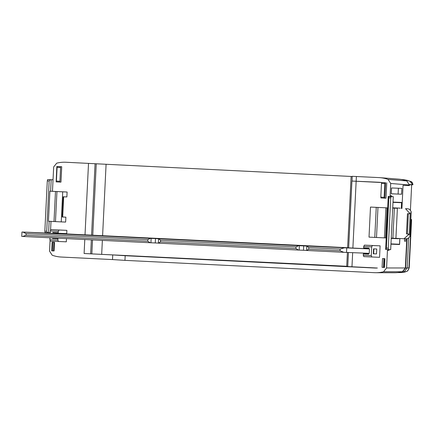<?xml version="1.0" encoding="UTF-8"?>
<svg xmlns="http://www.w3.org/2000/svg" width="435" height="435" viewBox="0 0 435 435"><rect width="100%" height="100%" fill="white"/><g stroke="black" fill="none" stroke-linecap="round" stroke-linejoin="round"><path stroke-width="0.65" d="M368.929 248.858L348.658 247.847L351.926 181.052L378.776 182.243A28.177 27.443 92.3 0 1 379.565 182.292A28.177 27.443 92.3 0 1 381.555 182.526L351.926 181.052M54.707 233.35L348.663 247.781M52.243 179.78A0.821 0.799 92.3 0 1 52.238 179.78L52.249 179.78A0.821 0.799 92.3 0 0 53.075 179.002L53.663 166.958L56.702 163.174A32.679 31.831 -87.7 0 1 65.897 162.25L95.075 163.729L91.584 235.117M352.149 176.507L95.075 163.729M390.951 244.144L397.476 244.155M392.995 202.34L401.57 202.705L401.293 208.457M348.43 252.501L347.744 266.552L377.373 268.025A28.177 27.443 92.3 0 1 375.851 268.063A28.177 27.443 92.3 0 1 374.578 268.031L125.182 255.72L124.954 260.364L374.356 272.674A32.826 31.972 92.3 0 0 375.829 272.712A32.826 31.972 92.3 0 0 383.545 271.761L386.584 267.971L387.449 250.315A0.821 0.799 92.3 0 1 388.118 249.549M391.456 195.913L392.06 196.582L388.227 196.419L391.185 196.566L390.733 197.92L388.868 197.827L388.493 196.435M390.88 196.533A0.821 0.799 92.3 0 1 390.124 195.674L390.717 183.483L388.058 179.416L406.779 180.933L409.411 184.995L409.378 185.582L403.06 185.326L401.929 208.49M352.301 176.316L379.005 177.6A32.826 31.972 92.3 0 1 379.924 177.654A32.826 31.972 92.3 0 1 388.058 179.416M373.882 249.103L373.518 249.081M383.877 258.629L383.447 267.394L382.082 267.34L382.512 258.564L384.91 258.684L384.48 267.46L384.192 267.443L384.622 258.667M382.082 267.34L384.48 267.46M385.421 182.754L381.702 182.569L385.421 182.754L384.79 183.548L381.479 183.385L381.702 182.569M386.753 182.809L385.997 198.208L384.671 198.153L384.116 197.305L384.79 183.548M364.361 245.133L372.403 245.53L371.691 246.873L363.709 246.476L364.361 245.133L380.114 245.846L379.554 257.324L363.796 256.612L363.285 255.22L371.267 255.617L371.843 257.009M373.29 253.725L373.654 253.746M387.068 207.865L370.489 207.071L376.253 207.354L374.785 237.407L384.42 237.869L385.6 237.918L387.068 207.865L385.894 207.816L384.42 237.869M50.199 179.698L49.16 181.02L47.295 180.927L47.671 179.573L52.238 179.78M53.032 179.818L52.472 191.313M51.004 221.382L50.558 230.436M49.742 232.796A0.821 0.799 92.3 0 1 50.194 233.046M50.079 240.272L49.547 251.147L52.2 255.214A32.679 31.831 -87.7 0 0 61.259 257.041L112.507 259.57L112.736 254.926L84.107 253.513L347.755 266.323M60.628 166.687L61.721 166.73L60.971 182.129L56.153 181.901L56.838 166.496L60.628 166.687L59.878 182.086L56.153 181.901L56.414 181.096L59.725 181.259M61.721 166.73L56.838 166.496M58.448 233.29L53.108 233.024L52.885 232.469L58.208 232.73L58.448 233.29L66.718 233.628L66.881 230.349L50.955 229.631L59.002 230.028L58.274 231.366L50.291 230.974L50.955 229.631M58.437 241.501L50.395 241.104L49.867 239.712L57.85 240.109L58.437 241.501L66.316 241.822L66.473 238.608M52.118 242.219L54.511 242.338L54.087 250.962L51.694 250.843L52.118 242.219M63.673 196.805L62.683 216.994L65.881 217.152L62.227 217.005L63.211 196.789L66.87 196.935L67.11 192.02L49.905 191.199L62.711 191.84L61.243 221.893L55.473 221.611L56.947 191.558M65.881 217.152L65.636 222.073L61.243 221.893M381.212 182.472L354.607 181.161M60.4 167.497L57.088 167.334L56.909 166.502M352.16 176.3L352.073 180.96M404.61 238.75L404.49 241.148L405.73 241.202L405.844 238.799M389.466 249.587L388.814 250.37L387.449 250.315M388.515 249.57L385.986 249.445L386.41 248.097L388.27 248.189L388.515 249.57L390.684 249.657L393.278 196.653L392.06 196.582M45.082 232.578L44.838 231.202L46.703 231.289L47.611 232.703L45.082 232.578M47.611 232.703L50.204 232.812M52.352 179.78L47.671 179.573M51.178 179.747L50.612 191.226M49.144 221.284L48.584 232.747M49.16 181.02L46.703 231.289M47.295 180.927L44.838 231.202M393.278 196.653L391.185 196.566M385.986 249.445L385.633 249.424L388.227 196.419M388.27 248.189L390.733 197.92M386.41 248.097L388.868 197.827M368.711 253.322L368.673 254.116L363.35 253.855L363.611 253.317L368.701 253.572M368.94 248.651L363.85 248.401L363.644 247.847L368.967 248.108L368.923 248.945M58.203 238.206L57.915 238.744L52.591 238.478L52.869 237.945L59.16 238.244M401.57 194.222L391.272 193.803L391.554 187.969L401.858 188.382L401.57 194.222L391.272 193.771M398.112 194.048L398.395 188.246M57.088 167.334L56.414 181.096M385.606 182.76L384.855 198.164M380.946 197.968L384.671 198.153L380.946 197.968L380.81 197.142L384.116 197.305M381.479 183.385L380.81 197.142M383.447 267.394L384.192 267.433M54.011 242.311L53.592 250.924L54.092 250.951M53.592 250.924L51.694 250.843M22.979 232.078L150.472 238.375L147.791 239.614L26.122 233.606L22.979 232.078L21.962 232.024L57.083 233.486L54.718 233.106M376.503 253.915L376.743 248.994L373.529 248.863L373.29 253.784L376.503 253.915L373.654 253.774L373.893 248.88M52.591 238.478L52.619 237.923M52.847 233.29L52.885 232.469M58.208 232.73L58.274 231.366M50.291 230.974L50.188 233.176M49.96 237.793L49.867 239.712M57.85 240.109L57.915 238.744M59.002 230.028L66.881 230.349M52.869 237.945L53.771 237.978M363.644 247.847L363.709 246.476M363.285 255.22L363.35 253.855M371.691 246.873L371.267 255.617M401.353 208.463L401.646 202.438L393.012 202.085M397.459 244.405L399.591 244.513L399.885 238.521M390.951 244.16L399.591 244.513M125.182 255.72L112.736 254.926M124.954 260.364L112.507 259.57M363.611 253.317L368.701 253.523M375.829 272.712L394.561 272.75A32.103 31.266 92.3 0 0 402.337 271.755L405.349 267.976L406.779 238.75M379.924 177.654L398.59 179.133A32.103 31.266 92.3 0 1 406.779 180.933M372.403 245.53L380.114 245.846M404.49 241.137L405.73 241.202M52.896 242.257L52.472 250.881M49.905 191.199L48.437 221.252L55.473 221.611M62.227 216.978L62.683 216.994M67.11 192.02L62.711 191.84M385.894 207.816L376.253 207.354M370.489 207.071L369.016 237.124L374.785 237.407M391.239 238.342L395.649 238.331M395.638 238.549L398.585 238.462M400.053 208.398L400.064 208.12L392.729 207.827L395.034 208.153M391.234 238.423L398.569 238.723M399.819 238.521L399.542 244.236L390.967 243.888M392.995 202.362L401.57 202.705M411.189 211.981L411.08 213.041L409.395 212.976L405.529 208.675L407.655 208.773A4.105 3.997 92.3 0 1 408.443 208.952L408.895 209.056A4.105 3.997 92.3 0 1 409.411 209.322L409.487 209.485A4.105 3.997 92.3 0 1 410.248 210.208L411.173 211.568L411.184 212.285L410.042 235.661L409.955 236.368L408.911 237.635A4.105 3.997 92.3 0 1 408.079 238.277L407.992 238.429A4.105 3.997 92.3 0 1 407.448 238.641L406.991 238.706A4.105 3.997 92.3 0 1 406.187 238.81L404.131 238.733M407.356 233.954L409.221 234.046L406.469 233.916L407.356 233.954L408.345 213.743M409.221 234.046L410.21 213.83L407.459 213.699L406.469 233.916M411.08 213.041L410.015 235.96M397.389 208.289L394.355 208.164L392.887 238.217L395.921 238.342L397.389 208.289L392.718 208.055M407.573 208.756L405.529 208.675M409.395 212.976L409.357 213.792M408.367 234.014L408.324 234.829L410.009 234.9M395.921 238.331L404.093 238.728L408.324 234.829M392.887 238.217L391.244 238.146M394.355 208.164L392.718 208.088M344.02 247.928L340.126 249.108L308.785 247.558L306.854 246.09L368.923 248.912M340.045 250.745L343.808 252.3L306.642 250.462L308.703 249.201L340.045 250.745L340.126 249.108M295.93 248.57L298.475 250.06L158.422 243.149L160.488 241.882L295.93 248.57L296.012 246.928L160.564 240.245L158.639 238.777L298.693 245.688L296.012 246.928M147.715 241.251L150.26 242.741L22.767 236.45L26.04 235.243L147.715 241.251L147.791 239.614M22.767 236.45L21.75 236.395L21.962 232.024M150.26 242.741L155.268 242.947L155.48 238.576L150.472 238.375M155.268 242.947L158.307 243.094M155.48 238.576L158.639 238.777M158.422 243.149L158.519 238.766M298.475 250.06L303.483 250.266L303.701 245.895L298.693 245.688M303.483 250.266L306.528 250.413M303.701 245.895L306.854 246.09M306.642 250.462L306.735 246.085M369.462 248.972L369.25 253.344L343.808 252.3M373.301 253.507L373.643 253.518L373.861 249.146L373.513 249.135M373.513 249.124L373.861 249.146M373.882 249.124L373.518 249.114M400.118 272.25L403.734 272.158A31.782 30.956 92.3 0 1 400.918 272.506A31.782 30.956 92.3 0 1 397.835 272.576M409.406 184.532L412.614 184.69L409.987 181.264A31.853 31.026 -87.7 0 0 404.3 179.791A31.853 31.026 -87.7 0 0 401.342 179.476M410.412 210.328L411.657 184.891L412.614 184.69M411.657 184.891L409.417 184.783M406.671 180.166L411.45 181.732L412.255 182.455L412.962 184.75A4.105 4.018 97.8 0 0 410.33 181.313L404.3 179.791M408.688 237.842L407.209 268.014L404.202 271.755L402.647 271.755L405.659 267.976L409.221 267.906L411.586 219.534L410.836 219.485M409.221 267.906L407.579 271.005L404.844 272.071L402.473 272.386L405.909 271.663L404.202 271.755A32.032 31.2 -87.7 0 1 401.668 272.305M410.836 219.506L411.586 219.534M407.095 238.695L405.659 267.976M400.113 272.305A32.092 31.255 -87.7 0 0 402.647 271.755M409.987 181.264L410.33 181.313M352.883 248.064L356.151 181.27M85.021 234.808L88.517 163.37M96.249 163.821L92.758 235.166M106.086 164.359L102.6 235.634M351.121 176.458L347.63 247.732M351.969 266.769L352.66 252.675M356.385 176.479L356.156 181.123M84.107 253.513L84.792 239.511M391.043 196.799L388.629 196.685M91.35 239.837L90.67 253.774M92.53 239.892L91.85 253.779M102.366 240.381L101.692 254.176M347.402 252.458L346.728 266.274M390.124 195.674L391.484 195.728L391.467 196.093M377.118 268.036L374.578 268.031M402.337 271.755L383.545 271.761M386.584 267.971L405.349 267.976M409.411 184.995L390.717 183.483M380.353 182.368L378.776 182.243M54 221.535L55.473 191.482M377.971 207.435L376.503 237.488M26.04 235.243L26.122 233.606M150.929 242.773L151.141 238.402M160.488 241.882L160.564 240.245M299.144 250.092L299.356 245.721M308.703 249.201L308.785 247.558M346.537 252.425L346.755 248.053M411.309 219.523L408.943 267.878A4.105 4.018 86.7 0 1 405.909 271.663M404.093 238.728L406.116 238.81M402.478 272.386L400.918 272.506"/></g></svg>
